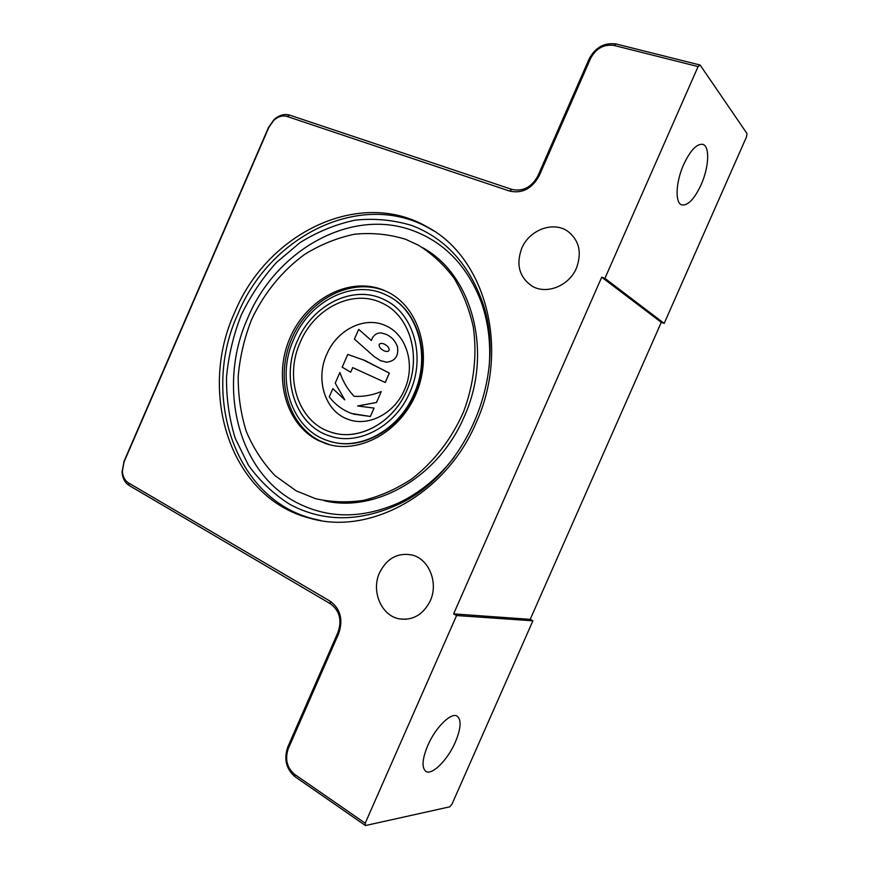 <?xml version="1.0" encoding="UTF-8"?>
<svg xmlns="http://www.w3.org/2000/svg" width="869" height="869" viewBox="0 0 869 869"><rect width="100%" height="100%" fill="white"/><g stroke="black" fill="none" stroke-linecap="round" stroke-linejoin="round"><path stroke-width="1.3" d="M701.066 184.836C694.45 198.903 688.085 205.605 681.991 204.943C674.898 203.465 675.582 182.392 683.686 164.502C690.344 150.424 696.677 143.7 702.663 144.33C710.071 145.873 709.017 167.369 701.066 184.836M455.356 742.072C447.796 759.821 431.936 775.8 425.799 771.314C421.563 767.62 422.215 759.028 427.765 745.515C435.532 727.342 451.359 711.863 457.224 716.197C461.569 719.945 460.95 728.57 455.356 742.072M576.451 268.087C569.076 285.988 546.34 294.928 531.98 286.053C519.271 277.157 515.86 264.578 521.737 248.328C529.156 230.1 552.869 220.911 567.5 231.121C579.178 240.105 582.154 252.434 576.451 268.087M430.242 600.87C423.236 614.622 412.981 620.629 399.468 618.891C381.328 615.904 370.911 591.018 379.59 572.671C386.879 558.365 397.611 552.456 411.808 554.943C428.841 558.691 438.758 582.751 430.242 600.87M433.837 230.98L430.655 229.09C362.753 189.018 270.183 234.945 237.932 313.926C200.837 394.33 233.913 498.773 313.133 518.793L320.867 520.564M476.158 422.682C445.612 494.906 369.021 535.847 309.875 518.206C230.47 498.122 197.393 393.32 234.619 312.612C267 233.327 359.799 187.161 427.885 227.32C485.152 257.713 510.342 347.926 476.158 422.682M290.072 504.509C273.746 494.265 259.853 481.133 248.404 465.143L235.271 438.411C229.264 418.912 226.342 398.578 226.505 377.407C228.438 356.171 233.305 335.499 241.104 315.371C250.457 295.949 262.199 278.362 276.331 262.601L300.055 242.592C317.446 231.795 335.76 224.321 354.976 220.172C374.365 218.13 393.299 219.9 411.765 225.473C443.787 237.682 466.827 261.862 480.905 298.013C509.679 370.411 467.62 473.887 396.807 505.128C358.528 522.15 322.942 521.943 290.072 504.509M405.714 239.333L418.282 245.145C431.839 253.574 443.701 264.502 453.857 277.928C462.797 292.592 469.26 308.908 473.257 326.863C477.32 354.552 473.996 384.055 463.557 411.797C451.695 438.954 433.555 462.33 411.406 479.188C396.079 489.171 380.144 496.232 363.579 500.37C347.013 502.771 330.97 502.195 315.447 498.643L296.068 490.779L275.071 475.669C262.97 462.971 253.379 448.23 246.296 431.437C240.789 413.829 238.095 395.438 238.204 376.277C239.92 357.029 244.319 338.291 251.38 320.053C263.72 293.494 282.186 270.683 304.867 254.248C320.639 244.537 337.205 237.856 354.574 234.217C372.073 232.49 389.116 234.195 405.714 239.333M329.525 444.689L319.814 440.855C286.922 424.365 274.854 376.907 291.865 338.399C308.419 299.675 351.098 276.929 385.195 290.941L387.27 291.778C418.652 306.735 432.914 352.836 416.609 392.462C400.685 432.241 358.473 455.019 325.701 443.559L318.054 440.366C285.119 423.844 273.051 376.288 290.094 337.693C306.681 298.893 349.436 276.081 383.577 290.116L387.27 291.778M293.733 339.279C309.733 300.511 353.933 278.438 386.694 295.254C417.728 309.31 431.437 355.921 413.981 394.059C398.447 431.067 358.267 451.88 327.722 440.626C291.224 429.112 275.516 378.917 293.733 339.279M387.617 295.721C418.358 309.994 431.806 356.333 414.47 394.244C399.36 430.144 360.95 451.044 330.731 441.55M384.163 299.62L384.196 299.642C353.596 284.076 312.34 304.693 297.383 340.941C312.308 304.682 353.564 284.054 384.163 299.62C413.362 312.71 426.266 356.442 409.907 392.201C395.341 426.896 357.615 446.416 328.949 435.727C294.96 424.865 280.318 377.993 297.339 340.92C280.35 378.004 294.993 424.876 328.993 435.738L331.426 436.51M332.219 432.545C359.093 441.18 393.277 422.616 406.681 390.735C422.171 356.887 409.929 315.469 382.197 303.14M300.239 342.245C284.152 377.255 297.958 421.487 329.97 431.828C357.105 442.049 392.875 423.572 406.649 390.724C422.149 356.877 409.896 315.447 382.164 303.129C353.292 288.551 314.382 308.006 300.239 342.245M385.966 325.821L385.999 325.832C365.067 315.643 337.009 329.601 326.766 354.324C336.976 329.579 365.034 315.632 385.966 325.821C406.627 334.641 415.806 365.034 404.487 389.736C394.45 413.709 368.087 427.157 348.089 419.303C325.125 411.548 315.089 379.644 326.733 354.313C315.121 379.655 325.158 411.558 348.121 419.314L349.512 419.781M384.283 344.081C381.817 343.114 380.155 343.212 379.297 344.396C378.721 346.666 380.307 348.806 384.044 350.815L384.109 350.848M389.019 350.5C388.15 351.684 386.477 351.782 384.011 350.804C380.274 348.795 378.688 346.655 379.264 344.385C380.144 343.19 381.828 343.092 384.315 344.091C388.019 346.112 389.594 348.241 389.019 350.5M511.884 189.399L289.573 115.099C284.25 113.589 279.036 115.121 273.931 119.705L268.456 127.58L124.028 461.298L122.062 471.932C122.496 478.211 124.864 482.729 129.166 485.478L330.513 603.846C339.594 610.625 342.093 620.118 338.008 632.317L287.835 746.873C283.685 759.039 286.086 768.978 295.015 776.69L365.491 825.55L365.208 823.215L294.613 774.344C286.846 767.653 284.76 759.017 288.367 748.448L338.693 633.544C343.331 619.673 340.496 608.897 330.177 601.207L128.525 482.925C124.788 480.535 122.735 476.614 122.355 471.161L124.061 461.928L268.879 127.33L273.637 120.487C278.069 116.5 282.588 115.164 287.215 116.489L509.636 191.082C522.236 193.809 532.1 188.671 539.236 175.668L590.605 58.386C596.047 48.349 603.868 44.037 614.09 45.449L698.089 66.587L700.11 65.034L616.186 43.993C604.411 42.375 595.395 47.339 589.149 58.896L537.933 175.82C531.665 187.248 522.986 191.777 511.884 189.399L509.636 191.082M335.238 383.142L339.888 372.475C343.005 381.643 347.73 389.584 354.063 396.307C363.112 396.851 372.171 395.276 381.241 391.582L376.483 402.477L357.637 405.975L374.028 408.082L370.368 416.479L351.532 413.481C342.636 410.114 335.206 404.574 329.264 396.851L332.849 388.628L344.776 399.859L335.238 383.142M354.085 396.307C347.763 389.594 343.038 381.654 339.92 372.486L339.888 372.475M376.483 402.477L381.241 391.582M376.516 402.488L357.67 405.986M332.849 388.628L344.765 399.838M374.072 408.093L370.368 416.479M370.4 416.49L353.292 414.089M352.695 367.609L350.696 372.204L342.201 367.185L347.774 354.389L365.284 360.646L389.312 373.105L385.228 382.458L352.695 367.609M352.727 367.62L350.696 372.204M362.992 359.701L389.312 373.105M389.345 373.116L385.26 382.469M354.422 339.138L358.68 329.373L371.367 340.474C373.203 335.249 376.516 332.74 381.295 332.936L386.466 334.467C391.582 336.868 395.243 340.93 397.448 346.666C398.817 355.964 395.167 361.146 386.531 362.21L380.394 360.57L374.42 356.79L354.422 339.138M371.378 340.452L358.68 329.373M386.499 334.478L386.499 334.478C391.615 336.879 395.276 340.941 397.481 346.688C398.849 355.975 395.199 361.156 386.564 362.221L380.665 360.689M700.11 65.034L746.96 133.489L746.536 136.824L664.177 323.409L661.276 322.334L530.199 619.358L532.903 620.814L451.956 804.216L449.784 806.823L365.491 825.55M532.903 620.814L456.573 615.534L365.208 823.215M661.276 322.334L601.717 277.211L604.922 278.362L664.177 323.409M456.573 615.534L453.618 613.883L530.199 619.358M453.618 613.883L601.717 277.211M698.089 66.587L604.922 278.362M449.838 462.775C435.173 480.166 418.391 493.429 399.479 502.543C362.297 519.108 327.689 518.945 295.656 502.065C236.748 470.911 217.293 385.336 247.698 318.141C275.962 250 351.489 206.92 413.894 230.98C445.037 242.929 467.424 266.468 481.068 301.597C487.694 319.988 490.54 339.703 489.616 360.722M422.768 247.763C472.301 274.691 493.505 352.564 464.155 416.816C438.508 477.353 375.136 513.199 324.094 500.685M616.186 43.993L614.09 45.449M589.149 58.896L590.605 58.386M537.933 175.82L539.236 175.668M289.573 115.099L287.215 116.489M124.028 461.298L124.061 461.928M129.166 485.478L128.525 482.925M330.513 603.846L330.177 601.207M338.008 632.317L338.693 633.544M287.835 746.873L288.367 748.448M295.015 776.69L294.613 774.344M406.138 619.282L399.468 618.891M313.133 518.793L309.875 518.206M454.302 457.061C438.823 477.114 420.553 492.278 399.479 502.543L396.807 505.128M325.701 443.559L327.461 444.048M489.095 367.348C491.05 344.037 488.367 322.117 481.068 301.597L480.905 298.013M273.637 120.487L273.931 119.705M122.355 471.161L122.062 471.932M427.885 227.32L430.655 229.09M567.511 231.121L571.118 233.989"/></g></svg>

